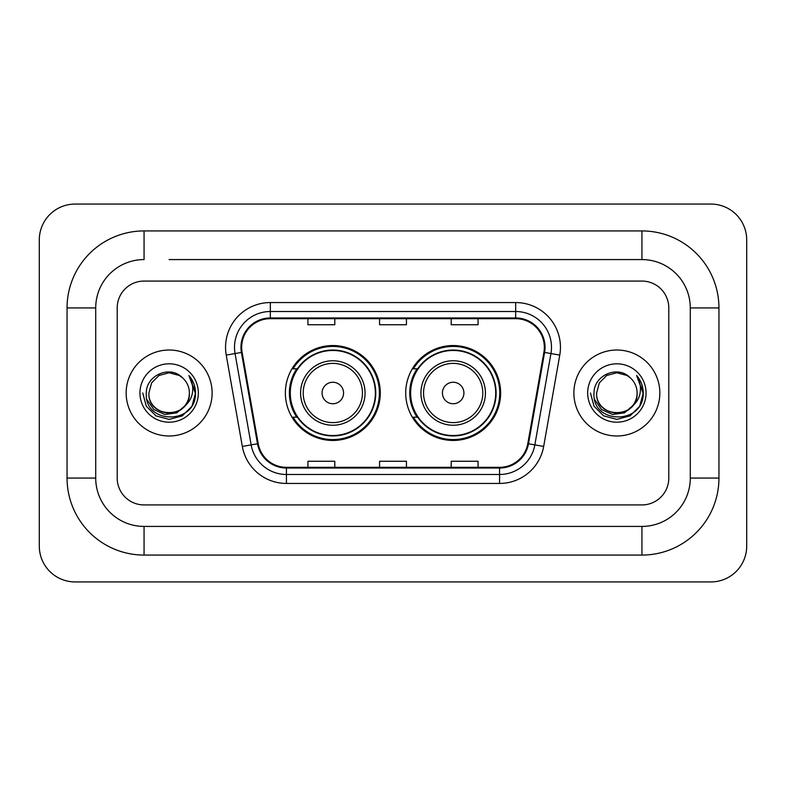 <?xml version="1.0" encoding="UTF-8"?>
<svg xmlns="http://www.w3.org/2000/svg" width="786" height="786" viewBox="0 0 786 786"><rect width="100%" height="100%" fill="white"/><g stroke="black" fill="none" stroke-linecap="round" stroke-linejoin="round"><path stroke-width="1.18" d="M405.714 393A47.455 47.455 0 0 0 453.178 440.455A47.455 47.455 0 0 0 500.633 393A47.455 47.455 0 0 0 453.178 345.545A47.455 47.455 0 0 0 405.714 393M285.367 393A47.455 47.455 0 0 0 332.822 440.455A47.455 47.455 0 0 0 380.286 393A47.455 47.455 0 0 0 332.822 345.545A47.455 47.455 0 0 0 285.367 393M296.744 417.179A43.427 43.427 0 0 1 296.744 368.821M417.101 417.179A43.427 43.427 0 0 1 417.101 368.821M126.163 393A42.984 42.984 0 0 0 169.137 435.984A42.984 42.984 0 0 0 212.122 393A42.984 42.984 0 0 0 169.137 350.016A42.984 42.984 0 0 0 126.163 393A42.984 42.984 0 0 0 169.137 435.984A42.984 42.984 0 0 0 212.122 393A42.984 42.984 0 0 0 169.137 350.016A42.984 42.984 0 0 0 126.163 393M573.878 393A42.984 42.984 0 0 0 616.863 435.984A42.984 42.984 0 0 0 659.837 393A42.984 42.984 0 0 0 616.863 350.016A42.984 42.984 0 0 0 573.878 393A42.984 42.984 0 0 0 616.863 435.984A42.984 42.984 0 0 0 659.837 393A42.984 42.984 0 0 0 616.863 350.016A42.984 42.984 0 0 0 573.878 393M241.666 347.333A28.65 28.65 0 0 1 270.325 318.674L515.675 318.674A28.65 28.65 0 0 1 543.892 352.305L527.789 443.648A28.65 28.65 0 0 1 499.572 467.326L286.428 467.326A28.65 28.65 0 0 1 258.211 443.648L242.108 352.305A28.65 28.65 0 0 1 241.666 347.333M240.958 347.333A29.367 29.367 0 0 0 241.4 352.433L257.503 443.766A29.367 29.367 0 0 0 286.428 468.034L499.572 468.034A29.367 29.367 0 0 0 528.497 443.766L544.6 352.433A29.367 29.367 0 0 0 515.675 317.966L270.325 317.966A29.367 29.367 0 0 0 240.958 347.333M226.23 355.105A44.773 44.773 0 0 1 270.325 302.561L515.675 302.561A44.773 44.773 0 0 1 559.77 355.105L543.666 446.438A44.773 44.773 0 0 1 499.572 483.439L286.428 483.439A44.773 44.773 0 0 1 242.334 446.438L226.23 355.105L235.053 353.553A35.822 35.822 0 0 1 270.325 311.511L515.675 311.511A35.822 35.822 0 0 1 550.947 353.553L534.844 444.886A35.822 35.822 0 0 1 499.572 474.489L286.428 474.489A35.822 35.822 0 0 1 251.156 444.886L235.053 353.553A35.822 35.822 0 0 1 234.503 347.333M668.798 307.935A26.862 26.862 0 0 0 641.936 281.074L144.064 281.074A26.862 26.862 0 0 0 117.202 307.935L117.202 478.065A26.862 26.862 0 0 0 144.064 504.926L641.936 504.926A26.862 26.862 0 0 0 668.798 478.065L668.798 307.935A26.862 26.862 0 0 0 641.936 281.074L144.064 281.074A26.862 26.862 0 0 0 117.202 307.935L117.202 478.065A26.862 26.862 0 0 0 144.064 504.926L641.936 504.926A26.862 26.862 0 0 0 668.798 478.065L668.798 307.935M528.497 443.766L534.844 444.886L550.947 353.553L559.77 355.105M379.569 318.674L379.569 324.746L406.431 324.746L406.431 318.674M307.935 318.674L307.935 324.746L334.797 324.746L334.797 318.674M451.203 318.674L451.203 324.746L478.065 324.746L478.065 318.674M406.431 467.326L406.431 461.254L379.569 461.254L379.569 467.326M334.797 467.326L334.797 461.254L307.935 461.254L307.935 467.326M478.065 467.326L478.065 461.254L451.203 461.254L451.203 467.326M169.137 259.577L641.936 259.577L169.137 259.577M718.944 307.935L690.285 307.935L690.285 478.065L690.285 307.935A48.359 48.359 0 0 0 641.936 259.577L641.936 230.927L144.064 230.927A77.008 77.008 0 0 0 67.056 307.935L67.056 478.065A77.008 77.008 0 0 0 144.064 555.073L641.936 555.073A77.008 77.008 0 0 0 718.944 478.065L718.944 307.935A77.008 77.008 0 0 0 641.936 230.927M641.936 555.073L641.936 526.423L144.064 526.423L641.936 526.423A48.359 48.359 0 0 0 690.285 478.065L718.944 478.065M67.056 478.065L95.715 478.065L95.715 307.935L95.715 478.065A48.359 48.359 0 0 0 144.064 526.423L144.064 555.073M144.064 230.927L144.064 259.577A48.359 48.359 0 0 0 95.715 307.935L67.056 307.935M746.7 239.877A35.822 35.822 0 0 0 710.878 204.065L75.122 204.065A35.822 35.822 0 0 0 39.3 239.877L39.3 546.123A35.822 35.822 0 0 0 75.122 581.935L710.878 581.935A35.822 35.822 0 0 0 746.7 546.123L746.7 239.877M185.938 404.918L176.801 412.827L164.824 414.497L153.81 409.506L146.923 399.563M184.651 405.998C173.903 420.52 147.847 411.235 148.898 393C147.66 419.105 190.615 419.105 189.377 393C190.615 419.105 147.66 419.105 148.898 393L151.61 382.88L159.018 375.472L169.137 372.76L179.257 375.472L182.401 377.712C169.972 364.694 146.068 375.413 146.294 393C144.015 424.244 194.673 425.059 195.488 394.513L195.527 393C195.459 386.358 193.248 380.532 188.905 375.512C192.206 380.935 193.366 386.761 192.393 393C191.45 398.305 188.866 402.638 184.651 405.998A20.24 20.24 0 0 0 189.377 393C190.615 419.105 147.66 419.105 148.898 393L151.61 382.88L159.018 375.472M189.377 393A20.24 20.24 0 0 0 182.401 377.712M139.947 393A29.19 29.19 0 0 0 169.137 422.19A29.19 29.19 0 0 0 198.327 393A29.19 29.19 0 0 0 169.137 363.81A29.19 29.19 0 0 0 139.947 393M188.905 375.512L195.518 393.766L194.289 385.002L195.518 393.766L194.289 385.002L195.518 393.766L189.102 375.737L195.518 393.766L189.102 375.737L195.527 393L192 406.195L182.332 415.853L169.137 419.39L155.942 415.853L146.284 406.195L142.747 393M189.102 375.737L195.518 393.786M343.57 393A10.749 10.749 0 0 0 332.822 382.251A10.749 10.749 0 0 0 322.083 393A10.749 10.749 0 0 0 332.822 403.749A10.749 10.749 0 0 0 343.57 393M365.058 393A32.236 32.236 0 0 0 332.822 360.764A32.236 32.236 0 0 0 300.586 393A32.236 32.236 0 0 0 332.822 425.236A32.236 32.236 0 0 0 365.058 393A32.236 32.236 0 0 1 332.822 425.236A32.236 32.236 0 0 1 300.586 393M375.364 393A42.532 42.532 0 0 0 332.822 350.468A42.532 42.532 0 0 0 290.289 393A42.532 42.532 0 0 0 332.822 435.532A42.532 42.532 0 0 0 375.364 393M379.392 393A46.561 46.561 0 0 1 293.031 417.179L297.344 417.179A42.935 42.935 0 0 0 361.236 425.197A42.935 42.935 0 0 0 361.236 360.803A42.935 42.935 0 0 0 297.344 368.821L293.031 368.821A46.561 46.561 0 0 1 379.392 393M463.917 393A10.749 10.749 0 0 0 453.178 382.251A10.749 10.749 0 0 0 442.43 393A10.749 10.749 0 0 0 453.178 403.749A10.749 10.749 0 0 0 463.917 393M485.414 393A32.236 32.236 0 0 0 453.178 360.764A32.236 32.236 0 0 0 420.942 393A32.236 32.236 0 0 0 453.178 425.236A32.236 32.236 0 0 0 485.414 393A32.236 32.236 0 0 1 453.178 425.236A32.236 32.236 0 0 1 420.942 393M495.711 393A42.532 42.532 0 0 0 453.178 350.468A42.532 42.532 0 0 0 410.636 393A42.532 42.532 0 0 0 453.178 435.532A42.532 42.532 0 0 0 495.711 393M499.739 393A46.561 46.561 0 0 1 413.377 417.179L417.69 417.179A42.935 42.935 0 0 0 481.582 425.197A42.935 42.935 0 0 0 481.582 360.803A42.935 42.935 0 0 0 417.69 368.821L413.377 368.821A46.561 46.561 0 0 1 499.739 393M633.654 404.918L624.516 412.827L612.549 414.497L601.526 409.506L594.638 399.563M637.102 393C638.34 419.105 595.385 419.105 596.623 393L599.335 382.88L606.743 375.472L616.863 372.76L626.982 375.472L630.117 377.712C617.698 364.694 593.794 375.413 594.01 393C591.74 424.244 642.388 425.059 643.213 394.513L643.253 393C643.174 386.358 640.973 380.532 636.631 375.512C639.932 380.935 641.091 386.761 640.118 393C639.175 398.305 636.591 402.638 632.366 405.998A20.24 20.24 0 0 0 637.102 393C638.34 419.105 595.385 419.105 596.623 393C595.385 419.105 638.34 419.105 637.102 393A20.24 20.24 0 0 0 630.117 377.712M632.366 405.998C621.628 420.52 595.572 411.235 596.623 393M587.673 393A29.19 29.19 0 0 0 616.863 422.19A29.19 29.19 0 0 0 646.053 393A29.19 29.19 0 0 0 616.863 363.81A29.19 29.19 0 0 0 587.673 393M636.631 375.512L643.243 393.766L642.015 385.002L643.243 393.766L642.015 385.002L643.243 393.766L636.827 375.737L643.243 393.766L636.827 375.737L643.253 393L639.716 406.195L630.058 415.853L616.863 419.39L603.668 415.853L594 406.195L590.473 393M636.827 375.737L643.243 393.786M515.675 302.561L515.675 317.966M235.053 353.553L241.4 352.433M286.428 483.439L286.428 468.034M499.572 468.034L499.572 483.439M242.334 446.438L257.503 443.766M544.6 352.433L550.947 353.553M270.325 302.561L270.325 317.966M534.844 444.886L543.666 446.438M362.444 393A29.613 29.613 0 0 0 332.822 363.387A29.613 29.613 0 0 0 303.209 393A29.613 29.613 0 0 0 332.822 422.613A29.613 29.613 0 0 0 362.444 393M482.791 393A29.613 29.613 0 0 0 453.178 363.387A29.613 29.613 0 0 0 423.556 393A29.613 29.613 0 0 0 453.178 422.613A29.613 29.613 0 0 0 482.791 393"/></g></svg>
